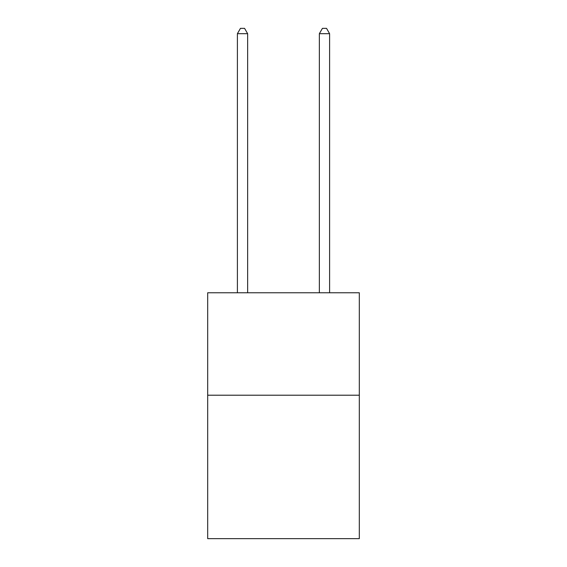 <?xml version="1.0" encoding="UTF-8"?>
<svg xmlns="http://www.w3.org/2000/svg" width="567" height="567" viewBox="0 0 567 567"><rect width="100%" height="100%" fill="white"/><g stroke="black" fill="none" stroke-linecap="round" stroke-linejoin="round"><path stroke-width="0.85" d="M359.315 395.213L359.315 538.65L207.685 538.65L207.685 292.763L359.315 292.763L359.315 395.213L207.685 395.213M247.644 292.763L247.644 33.68L237.396 33.68L237.396 292.763M237.396 33.68L240.472 28.35L244.568 28.35L247.644 33.68M329.604 292.763L329.604 33.68L319.356 33.68L319.356 292.763M319.356 33.68L322.432 28.35L326.528 28.35L329.604 33.68"/></g></svg>
